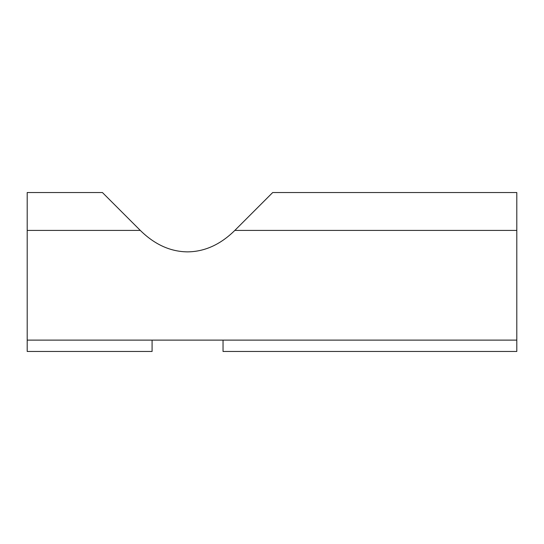<?xml version="1.0" encoding="UTF-8"?>
<svg xmlns="http://www.w3.org/2000/svg" width="544" height="544" viewBox="0 0 544 544"><rect width="100%" height="100%" fill="white"/><g stroke="black" fill="none" stroke-linecap="round" stroke-linejoin="round"><path stroke-width="0.82" d="M102.415 192.528L27.2 192.528L27.2 230.411L140.298 230.411L102.415 192.528L140.298 230.411C154.639 244.542 170.394 251.695 187.564 251.872C204.728 251.695 220.483 244.542 234.831 230.411L272.707 192.528L234.831 230.411L516.8 230.411L516.8 351.472L223.04 351.472L223.04 340.116M272.707 192.528L516.8 192.528L516.8 230.411M27.2 230.411L27.2 351.472L152.082 351.472L152.082 340.116M27.2 340.116L516.8 340.116"/></g></svg>
